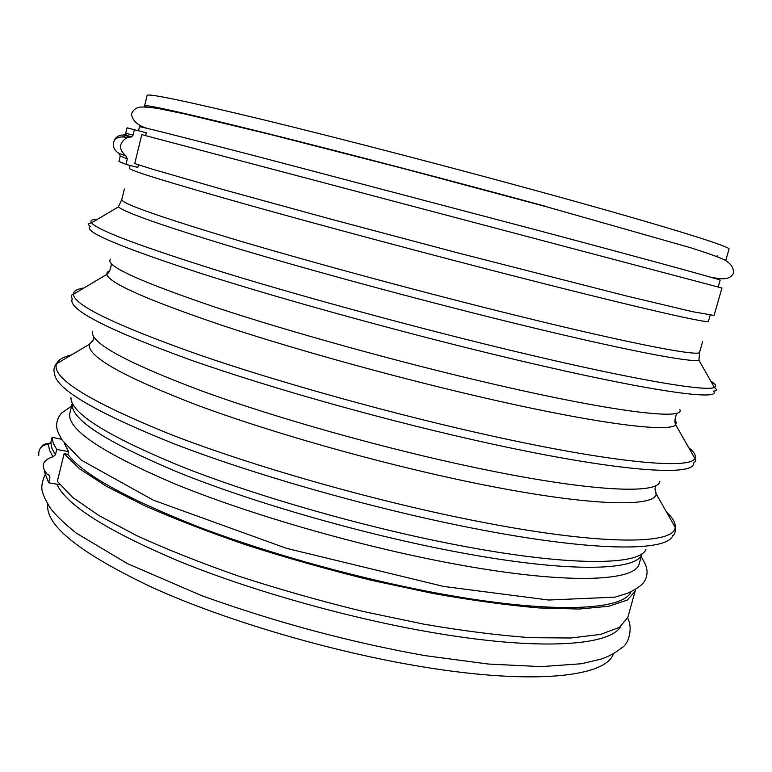 <?xml version="1.0" encoding="UTF-8"?>
<svg xmlns="http://www.w3.org/2000/svg" width="772" height="772" viewBox="0 0 772 772"><rect width="100%" height="100%" fill="white"/><g stroke="black" fill="none" stroke-linecap="round" stroke-linejoin="round"><path stroke-width="1.16" d="M40.733 447.673C42.971 444.489 46.069 443.157 50.016 443.688M122.42 137.049L124.63 136.441M122.719 137.059L124.765 136.499M141.787 134.637L721.926 288.004L714.081 315.458L692.339 311.647L626.082 295.888L458.414 253.042L331.323 219.267L223.06 189.565L152.981 169.348L134.743 163.567L141.787 134.637M724.03 259.614L726.056 259.479L729.009 249.134C731.856 247.021 665.947 226.36 550.011 194.447C458.163 169.145 346.039 139.925 267.295 120.712C187.953 101.537 147.896 93.094 147.124 95.39L144.576 105.851L146.255 106.951M546.701 206.635C454.853 181.603 342.855 152.306 264.275 132.726C185.106 113.127 145.204 104.172 144.576 105.851M718.211 286.962L720.16 280.149C722.399 280.111 655.968 261.843 540.082 230.944L258.244 156.697C179.413 136.258 139.838 126.27 139.5 126.724L138.535 130.69M138.468 164.803L137.831 167.427L125.971 164.388L127.312 158.839L120.229 156.098L118.936 161.464L125.971 164.388M710.143 315.237L708.416 321.297C709.864 323.999 642.748 308.897 526.909 279.329C435.118 255.918 323.854 226.196 246.229 204.397C168.093 182.298 129.146 170.274 129.387 168.306L130.082 165.44M642.072 553.688L639.303 563.406C636.176 581.914 565.162 584.973 449.671 563.049C358.112 545.833 249.703 514.49 175.784 484.266C101.586 452.643 66.296 428.885 69.895 412.962L72.279 403.138M620.553 626.632C609.677 645.952 538.634 651.037 430.834 632.268C348.201 618.025 251.826 590.792 180.252 561.717C107.694 531.126 66.546 505.274 56.819 484.16M613.46 653.652C606.329 676.754 534.195 685.391 421.473 666.632C331.265 651.819 225.482 620.572 152.972 587.81C80.153 553.292 45.094 525.423 47.787 504.203M38.793 455.364C38.33 448.735 41.543 445.019 48.443 444.218L50.836 442.424L52.091 437.261L61.692 439.336M59.762 484.662L48.636 482.78L49.919 477.463L48.925 475.05L47.179 474.201C40.395 466.124 42.325 460.305 52.978 456.744L55.43 454.805L56.723 449.478L68.563 451.581L67.888 454.361L64.105 453.685L57.36 481.381L72.664 497.419L99.154 515.696L136.596 535.565C166.655 549.336 200.884 562.933 239.272 576.346C279.329 589.326 320.476 601.002 362.724 611.366L424.175 624.23C463.461 630.946 498.944 635.424 530.615 637.672L570.855 638L600.626 634.381L619.53 627.308L627.819 617.378L635.723 589.017M56.723 449.478L53.162 443.031L52.091 437.261M48.636 482.78L44.313 471.46M64.221 443.186L68.563 451.581M119.177 153.483L120.229 156.098M114.517 139.78C117.518 137.04 121.706 136.277 127.1 137.493C118.695 143.09 118.328 149.247 125.99 155.983L118.898 153.329C113.581 149.98 112.114 145.464 114.517 139.78C116.524 136.528 119.467 134.936 123.337 135.013L125.508 133.874L127.081 127.834L146.275 132.745L145.58 135.621M127.1 137.493L131.452 136.924L133.064 135.168L134.415 129.59M125.99 155.983L127.312 158.839M67.888 454.361C82.729 474.278 126.241 498.442 198.423 526.842C269.399 553.91 361.885 579.502 441.275 593.9C552.887 614.3 623.988 610.382 631.062 591.632M64.105 453.685L79.661 468.845L106.411 486.312L144.113 505.467C174.347 518.832 208.739 532.111 247.272 545.312C287.464 558.137 328.718 569.775 371.042 580.226L432.561 593.369C471.856 600.375 507.31 605.229 538.914 607.94L579.029 609.04L608.616 606.281L627.298 600.095L635.337 591.043M48.211 443.533L50.373 442.896L50.296 443.437M42.489 445.222L43.464 444.942M121.793 199.552L118.386 206.877C125.556 212.956 168.084 227.672 245.969 251.025C322.918 273.828 428.354 302.209 516.13 323.671C622.763 349.784 690.39 362.676 698.93 360.263L699.586 352.215C700.436 356.963 632.818 344.225 517.018 315.651C425.256 293.051 314.358 263.117 237.216 240.217C159.582 216.884 121.108 203.325 121.793 199.552L124.35 189.015M710.867 381.233C715.798 384.224 716.976 386.299 714.389 387.428C706.341 391.829 634.362 379.882 518.62 352.254C423.403 329.567 308.559 298.474 225.8 273.085C142.241 247.04 97.475 230.297 91.521 222.857C89.841 220.599 91.887 219.383 97.648 219.209M698.93 360.263L714.389 387.428C717.275 389.609 716.966 390.844 713.492 391.143C722.38 401.237 650.526 391.636 516.536 359.877C412.644 335.328 286.238 300.646 202.669 273.973C119.284 246.779 81.88 230.973 90.478 226.534C87.593 224.555 87.95 223.33 91.521 222.857L118.386 206.877M679.852 409.642C685.517 420.122 617.561 412.74 496.888 384.91C403.206 363.39 290.397 332.163 214.713 307.024C138.912 281.211 104.201 265.288 110.579 259.238M674.931 419.978L676.34 422.593L675.664 424.706C670.443 432.561 602.392 424.687 492.835 399.8C404.441 379.805 298.745 350.71 223.784 325.929C148.156 300.356 109.151 283.179 106.777 274.407L107.24 272.236L109.759 270.644M688.749 447.702C694.337 452.093 696.373 455.673 694.858 458.443C690.593 469.347 617.089 463.412 495.547 436.778C397.57 415.413 279.831 382.729 197.748 354.367C115.221 325.051 73.784 305.017 73.436 294.257C73.485 291.102 77.017 288.998 84.051 287.937M676.928 413.145C674.805 418.27 674.381 422.13 675.664 424.706L694.858 458.443C696.479 459.639 696.045 461.193 693.555 463.103C695.138 476.498 621.479 472.155 493.482 444.325C392.446 422.477 270.711 388.374 188.465 359.212C106.121 329.094 67.386 309.012 72.259 298.957C71.034 296.062 71.429 294.489 73.436 294.257L106.777 274.407C109.17 272.796 110.714 269.235 111.4 263.725M659.848 481.245C658.95 494.649 589.712 491.841 474.423 467.456C383.317 448.291 274.639 417.633 200.199 390.391C125.431 362.126 89.571 342.45 92.601 331.371M655.061 488.348L656.219 494.003C654.588 508.044 585.157 506.065 470.418 482.172C379.573 463.383 271.368 432.754 197.14 405.136C122.565 376.427 86.676 356.133 89.465 344.254L93.267 339.921M666.632 512.27C672.856 517.964 675.693 522.953 675.162 527.247C674.882 544.955 600.037 545.794 472.734 520.338C372.036 500.362 251.518 465.902 170.361 434.318C89.156 401.459 51.222 377.952 56.568 363.805C58.228 359.81 63.169 356.876 71.391 355.004M655.882 485.52L654.994 489.178L655.92 493.453L675.162 527.247C676.282 526.736 675.114 535.488 672.75 535.536C667.5 551.855 592.703 551.98 470.698 527.797C372.529 508.487 255.387 475.185 174.511 443.987C93.316 411.476 53.336 387.554 54.571 372.21C52.544 370.994 55.854 362.811 56.568 363.805L89.996 343.926L92.91 340.674L93.952 337.055M645.903 549.625C639.206 565.702 568.24 566.59 455.914 544.8C365.465 527.401 258.35 496.811 183.649 467.407C108.466 436.672 70.908 413.445 70.956 397.725M642.063 553.698C638.212 571.183 567.41 573.258 452.894 551.208C361.788 533.828 253.872 502.775 179.837 473.024C105.465 441.931 69.615 418.636 72.288 403.158M55.43 454.805L51.888 448.271L50.836 442.424M52.978 456.744L49.456 450.134L48.443 444.218M133.064 135.168L125.778 133.218M130.584 137.03L123.337 135.013M716.87 256.545L717.13 255.638M154.014 107.839L154.236 106.922M148.263 128.615C138.362 126.048 132.736 121.223 131.385 114.159C132.688 110.628 135.196 108.341 138.912 107.289C141.72 106.671 148.041 107.057 157.864 108.447L184.711 113.928L268.878 134.096L402.55 168.315L547.541 207.05L690.342 247.658C706.39 252.724 717.738 256.758 724.387 259.788C730.987 263.551 733.989 268.038 733.4 273.249C732.223 276 729.752 277.766 725.998 278.538C722.563 278.885 721.656 279.078 711.601 277.457M699.586 352.215L702.568 341.784M71.564 406.082L61.567 413.078C57.475 417.835 55.941 422.969 56.954 428.489C57.215 430.602 58.962 434.491 62.194 440.146L81.272 460.131L153.377 500.198L286.499 548.332L443.678 586.45L548.68 600.018L615.12 597.152L627.626 593.224C636.07 589.248 641.436 585.601 643.713 582.31C645.961 579.598 647.081 575.767 647.09 570.817C645.604 564.457 647.013 567.323 641.242 556.602M44.95 474.925C41.62 482.809 40.945 488.946 42.933 493.318L44.535 497.824L49.755 507.281C54.194 513.756 62.957 522.316 76.032 532.95L127.496 563.657L201.55 595.608C280.159 623.824 353.2 642.767 425.092 655.64L488.29 664.036L541.22 666.632L581.586 663.727L601.147 659.066C609.079 656.374 616.056 652.523 622.087 647.505C628.775 644.109 633.175 627.424 627.578 618.111M131.452 136.924C127.621 135.814 125.643 134.801 125.508 133.874"/></g></svg>
